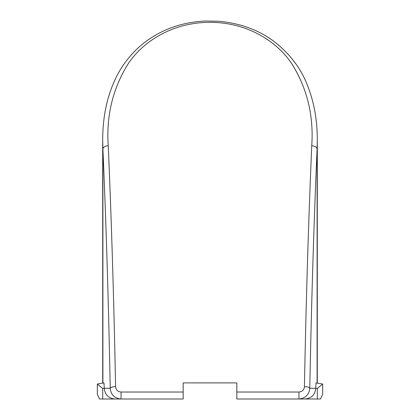<?xml version="1.0" encoding="UTF-8"?>
<svg xmlns="http://www.w3.org/2000/svg" width="420" height="420" viewBox="0 0 420 420"><rect width="100%" height="100%" fill="white"/><g stroke="black" fill="none" stroke-linecap="round" stroke-linejoin="round"><path stroke-width="0.63" d="M236.828 393.635L236.828 382.904L183.172 382.904L183.172 399L99.482 399L97.335 394.275L97.335 384.011L103.982 382.904L104.255 388.269L110.224 388.269C108.544 302.101 106.103 222.316 102.895 148.916L102.695 140.443C102.695 120.787 105.583 98.884 116.272 77.112C121.338 66.827 128.242 57.461 136.972 49.019C143.876 42.399 151.972 36.755 161.259 32.093C174.521 25.483 189.21 21.788 205.333 21L219.235 21.278C240.655 23.368 258.888 30.067 273.929 41.375C289.721 53.634 300.899 68.297 307.456 85.355C315.173 104.806 317.32 123.664 317.305 140.432L317.105 148.916C313.897 222.316 311.456 302.101 309.776 388.269L315.745 388.269C315.058 394.742 311.477 398.318 304.994 399L236.828 399L236.828 393.635M118.797 399L116.907 399M115.579 386.631C115.899 389.849 117.726 391.645 121.055 392.028L121.055 399C114.513 398.344 110.901 394.769 110.224 388.269A5.366 1.638 -1.1 0 1 115.579 386.631C113.899 299.922 111.458 219.634 108.25 145.772A5.366 3.145 177.5 0 0 102.895 148.916L102.895 383.03M304.421 386.631C304.101 389.849 302.274 391.65 298.945 392.028L298.945 399C305.498 398.339 309.11 394.758 309.776 388.269A5.366 1.638 1.1 0 0 304.421 386.631C306.101 299.922 308.543 219.634 311.75 145.772C313.787 116.225 307.393 89.287 292.572 64.958C277.646 41.47 246.976 22.129 209.701 22.355C172.667 22.307 142.049 41.711 127.249 65.226C112.513 89.633 106.181 116.482 108.25 145.772M303.093 399L301.203 399M315.745 388.238L316.019 382.904L322.665 384.011L317.3 388.516L315.745 388.269M320.518 399L322.665 394.275L320.518 399L304.994 399M311.75 145.772A5.366 3.145 2.5 0 1 317.105 148.916L317.105 383.03M115.007 399C108.523 398.318 104.942 394.742 104.255 388.269M97.335 394.275L99.482 399M322.665 384.011L322.665 394.275M104.255 388.238L102.701 388.516L97.335 384.011M236.828 392.028L298.945 392.028M121.055 392.028L183.172 392.028M102.701 388.516L102.701 399M317.3 399L317.3 388.516M102.701 383.066L102.701 141.509M317.3 383.066L317.3 141.545"/></g></svg>
